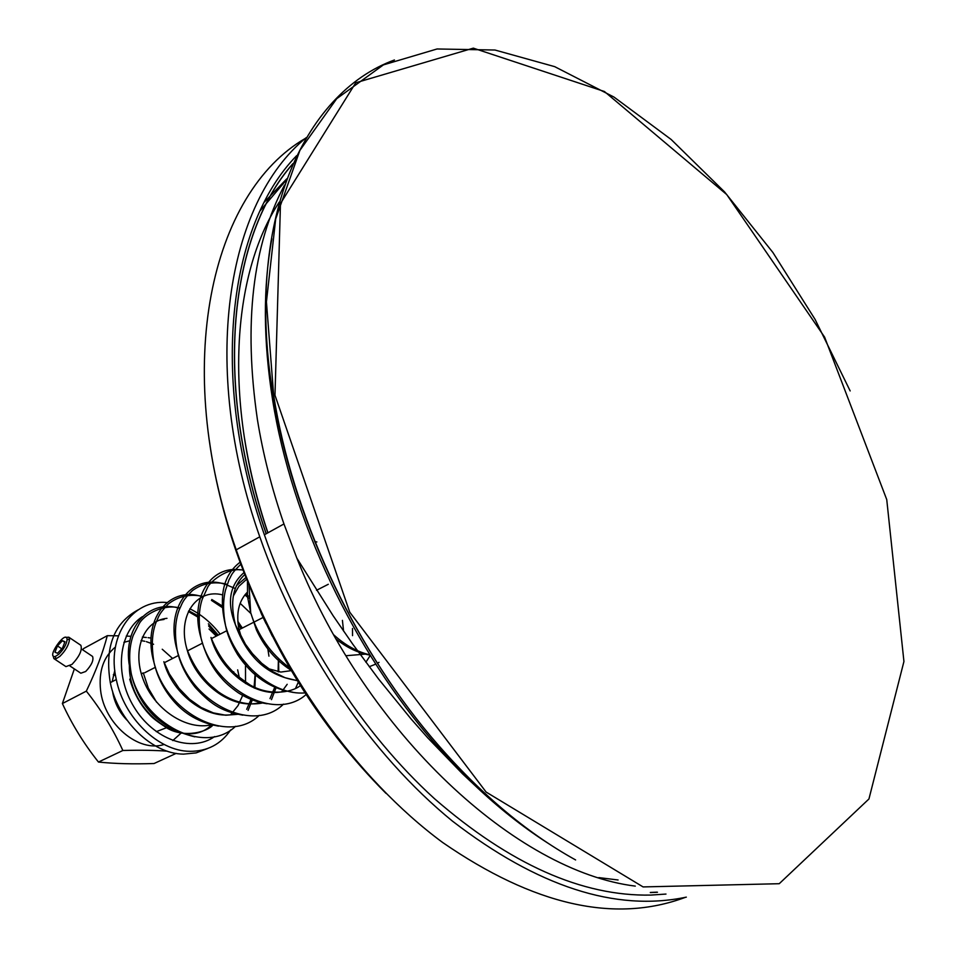 <?xml version="1.0" encoding="UTF-8"?>
<svg xmlns="http://www.w3.org/2000/svg" width="957" height="957" viewBox="0 0 957 957"><rect width="100%" height="100%" fill="white"/><g stroke="black" fill="none" stroke-linecap="round" stroke-linejoin="round"><path stroke-width="1.44" d="M167.296 751.185C155.381 750.252 140.571 750.025 122.855 750.491C113.285 729.473 101.119 709.699 86.333 691.133C95.999 670.953 102.985 652.471 107.292 635.675L83.486 648.619L82.864 649.935M74.359 668.919L62.384 703.551C71.942 724.341 83.965 743.84 98.463 762.047C114.84 763.734 133.382 764.224 154.065 763.519L176.16 753.386M86.333 691.133L62.384 703.551M69.945 665.976L80.831 673.214L85.675 671.503C91.597 665.187 93.894 660.163 92.566 656.442L92.327 656.275M115.402 647.04C103.523 656.789 98.583 671.204 100.581 690.284C104.205 724.066 138.633 752.956 164.149 744.462M172.798 740.586L181.244 732.954M172.607 658.476L162.235 649.241M153.587 644.264L146.349 641.657M144.794 641.274L141.014 640.58M129.733 640.771L123.896 642.35M114.792 670.379L112.196 681.659M112.543 691.205L112.998 693.885C115.163 704.089 119.852 712.881 127.09 720.262M156.278 731.65L166.446 727.763M107.292 635.675L118.381 635.819M126.276 636.07L130.846 636.285M142.342 637.111L146.337 637.494M148.048 637.685L151.086 638.032M122.855 750.491L98.463 762.047M62.504 648.056L57.504 653.284L54.992 652.196L57.456 645.915L62.432 640.7L64.968 641.752L62.504 648.056M62.432 640.7L64.765 642.267M57.456 645.915L61.786 648.798M58.748 654.313L55.303 656.49C45.422 658.667 66.559 628.462 67.122 639.599C66.464 644.468 63.676 649.372 58.748 654.313M53.149 655.844L53.843 658.583L55.937 658.823L59.908 656.323C65.59 650.64 68.808 644.994 69.55 639.384L68.808 637.206L65.686 637.386M54.166 658.799L65.937 666.61L72.026 664.385C79.527 656.346 82.469 649.97 80.843 645.281L80.544 645.09M113.345 674.697L115.534 675.582M650.329 892.57L657.471 892.247M292.926 163.623C229.536 234.836 213.232 382.286 266.166 533.791M650.317 892.462L657.1 892.163M292.782 163.97C229.584 235.231 213.399 382.477 266.237 533.743M260.005 210.923L286.31 180.06M274.982 395.241L280.473 203.542L355.741 82.769L473.308 48.149L604.429 91.513L726.734 194.558L824.611 337.127L886.744 499.602L903.934 661.49L868.944 798.975L779.237 883.706L643.092 886.924L486.12 792.061L349.748 612.181L274.982 395.241M209.284 440.172C214.308 476.514 223.172 513.287 235.877 550.502C269.455 645.616 319.494 726.578 385.994 793.365M284.54 185.048C252.469 245.399 243.425 323.574 257.409 419.573C262.972 453.989 271.812 488.788 283.954 523.957L296.849 558.146C366.926 734.378 516.72 871.504 635.292 886.11M665.988 894.065L650.844 895.082C582.095 896.422 509.961 864.279 434.442 798.652C362.332 733.002 299.529 636.261 264.371 534.772C209.236 377.608 228.52 225.385 296.586 155.716M271.848 238.736C262.96 286.944 263.223 340.728 272.649 400.074C291.694 519.723 353.767 651.131 435.686 744.402L480.342 790.518C503.119 811.512 526.23 829.432 549.689 844.289M394.44 59.98C302.532 93.523 244.274 223.352 273.212 395.743C292.029 513.49 351.697 642.745 431.224 736.89C477.112 791.02 525.237 832.04 575.612 859.948M286.765 178.839L264.311 202.13M685.296 897.367C614.765 923.649 533.874 905.346 442.624 842.471C355.92 778.412 277.087 668.046 236.223 549.82C171.171 365.371 211.258 192.668 305.522 138.286M686.325 897.14C615.602 911.997 537.643 886.661 452.446 821.118C371.316 754.977 298.823 649.073 259.778 536.805C199.319 365.706 226.653 202.286 306.312 137.593M166.985 618.33C144.244 620.387 131.779 649.253 143.083 679.183C154.005 709.161 186.244 731.052 212.059 724.688M230.709 714.64L238.03 705.572L243.09 694.519M245.53 683.525L245.506 666.048M237.683 714.317L225.768 715.226L213.339 712.893L201.054 707.438L189.558 699.244L179.055 688.394L169.317 673.86L163.85 661.694C172.356 694.483 207.884 721.279 235.458 713.814M268.953 656.143L267.876 649.133M250.89 613.509L240.171 603.329M222.526 594.883C196.568 588.065 176.758 616.045 187.129 649.815C195.97 683.286 232.384 710.572 260.125 702.51M300.378 685.631C290.509 693.37 268.187 695.548 250.112 684.997C233.436 673.513 231.773 670.426 229.034 667.543C222.156 659.995 216.138 649.97 210.971 637.458C220.086 671.694 257.469 699.591 285.413 690.906M244.717 574.678C232.79 585.624 229.716 602.384 235.506 624.957C247.217 657.483 267.793 676.001 297.22 680.523M260.663 612.049L272.267 636.082M316.863 541.949L314.733 541.698M345.991 655.724L365.335 654.121M164.078 619.454L159.245 620.196M129.386 664.936C128.094 712.02 184.51 752.286 211.581 724.88M214.595 736.579C191.579 752.956 153.622 739.725 134.004 707.02C114.062 674.518 118.489 631.883 142.414 616.655M369.904 654.863C357.2 651.873 345.19 645.233 333.873 634.958M379.02 662.34L377.381 663.273M375.73 664.134L369.235 666.718M370.251 655.437L365.885 662.244M289.588 667.771C270.664 653.834 257.696 635.46 250.686 612.659L247.528 596.701L247.456 581.629M352.487 628.486L352.535 635.651M305.008 692.904C273.116 695.727 235.601 663.153 225.553 625.603C218.447 596.151 223.28 575.025 240.04 562.261M306.084 694.567C274.635 722.523 213.614 688.801 201.042 638.128C189.295 598.675 210.48 565.216 240.363 569.882M298.273 682.233L295.45 688.597M283.523 704.113C252.839 734.641 189.821 701.983 177.248 650.557C164.389 607.587 191.591 573.064 224.692 584.201M225.421 584.416L234.609 588.244M244.86 594.919L248.724 598.161M278.523 658.631L278.786 671.862M276.322 687.078L271.465 699.651M259.251 715.346C228.472 745.336 166.171 713.192 153.993 662.471C141.624 620.495 168.157 586.294 200.779 596.259M211.437 600.374L223.555 608.401M238.09 624.12L241.128 628.665M255.447 673.25L254.885 688.298M252.528 699.388L248.09 710.405M235.566 726.303C204.714 755.779 143.143 724.126 131.336 674.099C119.099 632.098 146.529 597.981 179.796 608.377M188.421 611.547L199.188 617.863M208.59 625.914L217.012 635.747M197.955 621.476L199.164 622.241M230.649 729.964C220.876 744.307 207.238 751.424 189.701 751.317C158.431 751.161 123.92 717.882 116.299 679.542C106.263 636.513 132.222 599.13 166.985 602.515M189.857 608.784C201.365 614.478 211.461 622.935 220.134 634.156M237.659 669.876L239.561 678.716M291.275 670.642L280.832 672.065L268.415 668.704M241.487 637.733L238.939 629.108C235.972 613.377 238.724 601.128 247.193 592.359M207.633 748.518L196.149 752.896L183.541 754.128C152.295 754.02 117.867 720.872 110.294 682.64C104.576 647.231 113.895 622.947 138.239 609.8M245.853 577.597L236.475 585.66M241.104 657.327L250.782 668.787M296.945 680.08L295.94 680.439M233.293 596.079L238.807 586.366L246.559 579.368M156.577 702.187L148.323 688.191L143.287 672.867L141.325 673.872M209.033 628.988L216.318 636.106M233.711 671.802L233.831 672.484M169.03 726.471C156.625 720.19 146.792 710.106 139.531 696.182M244.633 438.94C249.562 469.923 257.325 501.205 267.936 532.81M598.855 877.605L618.09 879.985M279.229 202.118C231.534 274.898 223.555 402.933 267.852 532.846M81.453 648.99L92.566 656.442M55.303 656.49L55.937 658.823M67.122 639.599L69.55 639.384M68.808 637.206L80.843 645.281M328.299 584.284L316.516 590.29M263.103 617.468L239.071 629.706M264.371 534.772L283.954 523.957M296.849 558.146L333.084 615.686L352.798 644.24L378.517 678.932L410.924 718.779L427.767 737.871L462.53 773.83L480.342 790.518M435.686 744.402C459.121 770.337 483.297 793.449 508.239 813.737M850.163 390.935L815.101 319.423L772.885 252.469L724.521 191.867L671.12 139.447L613.999 97.076L554.677 66.643L494.984 50.027L437.062 48.974L383.386 64.897L336.708 98.691L299.876 150.405L275.688 218.938L266.429 301.874L273.666 395.408C292.22 513.311 351.745 642.745 431.224 736.89M259.778 536.805L236.223 549.82M291.036 670.247C275.783 660.414 264.24 646.944 256.404 629.838L250.686 612.659L249.035 585.528M261.201 613.389L266.07 623.665M292.866 692.234C270.496 688.729 252.098 676.216 237.659 654.672C231.151 643.774 227.12 634.096 225.553 625.603C222.969 612.42 222.933 600.625 225.469 590.218L229.022 579.798C232.12 574.523 230.23 574.702 240.781 564.283M243.915 572.633C229.453 585.409 226.653 602.862 235.506 624.957L245.447 644.24L252.481 653.691L261.751 663.309L273.044 671.802L285.09 677.723L297.316 680.69M343.587 631.106L342.415 620.351M267.099 703.766C257.313 702.354 247.767 698.73 238.46 692.916C230.9 687.604 225.182 682.628 221.33 677.963C212.227 667.998 205.468 654.72 201.042 638.128C198.314 622.684 198.709 609.705 202.238 599.178L207.454 587.765C209.164 582.586 227.216 566.903 242.946 570.085M242.815 715.142C219.56 711.218 209.081 702.199 195.288 687.461C185.945 675.642 179.94 663.333 177.248 650.557C174.33 634.228 175.047 620.507 179.414 609.394C182.751 602.455 182.093 600.864 192.489 590.529C201.927 583.698 212.705 581.425 224.847 583.722M226.163 584.057L227.192 584.344M245.734 593.89L248.653 596.223M187.129 649.815C191.879 661.586 197.585 671.228 204.236 678.728C207.442 682.245 207.549 682.951 218.363 691.875C233.269 702.187 248.126 705.871 262.96 702.905M281.765 691.708L287.184 684.303M218.507 726.124C194.654 721.937 181.1 709.735 173.229 700.608C163.671 689.399 157.259 676.695 153.993 662.471C151.254 646.047 151.948 632.673 156.099 622.337C159.185 615.841 158.228 614.861 168.001 604.238C178.122 596.235 189.857 593.627 203.195 596.414M211.796 599.513L223.555 606.726M237.826 621.356L242.336 628.043M194.821 736.842C160.238 728.373 139.076 707.462 131.336 674.099C128.621 659.182 129.267 646.25 133.262 635.304L139.459 623.258C144.328 614.813 163.204 603.544 179.964 607.994M188.78 610.805L199.247 616.475M208.375 623.82L218.232 635.125M129.733 679.147C133.573 692.15 139.459 703.18 147.39 712.235C151.134 716.159 151.338 717.846 167.882 728.576C185.12 738.122 207.155 731.89 213.088 724.963M370.048 655.102C358.289 653.093 347.02 647.769 336.23 639.132M278.439 658.56L278.08 671.754M275.054 686.48L269.994 698.586M255.22 673.046L254.024 687.939M251.26 698.825L246.691 709.328M227.12 630.567L211.33 638.654M202.609 643.116L187.452 650.88M178.732 655.342L164.173 662.794M155.465 667.244L144.686 672.759M116.299 679.542L110.294 682.64"/></g></svg>
